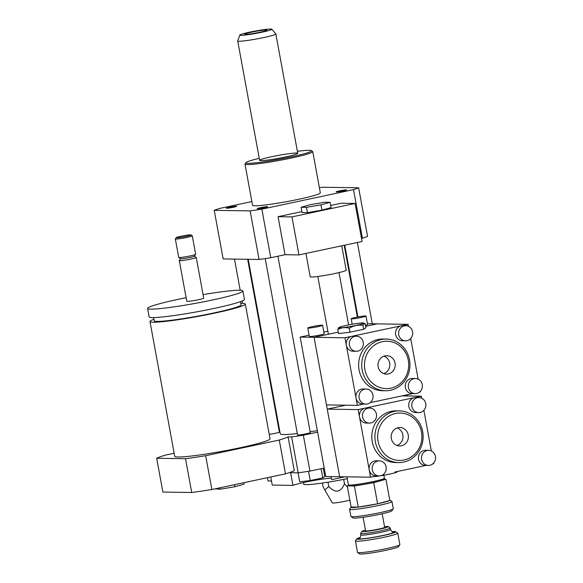<?xml version="1.0" encoding="UTF-8"?>
<svg xmlns="http://www.w3.org/2000/svg" width="583" height="583" viewBox="0 0 583 583"><rect width="100%" height="100%" fill="white"/><g stroke="black" fill="none" stroke-linecap="round" stroke-linejoin="round"><path stroke-width="0.87" d="M320.963 204.866L306.447 207.344L301.098 207.264L310.258 204.706L324.767 202.228L330.124 202.308L320.963 204.866L321.933 210.15L307.416 212.627L306.447 207.344M307.416 212.627L302.067 212.547L301.098 207.264M321.933 210.15L331.093 207.584L330.124 202.308M305.922 253.43L310.2 276.743A18.306 1.37 -10.4 0 0 311.439 277.005A18.306 1.37 -10.4 0 0 331.669 274.178A18.306 1.37 -10.4 0 0 346.215 270.133L341.747 245.807M298.948 254.917L291.966 216.891L355.098 203.452L362.072 241.479L298.948 254.917L285.036 254.698L278.062 216.679L291.966 216.891M330.699 205.471L341.186 203.241L355.098 203.452M278.062 216.679L301.892 211.607M319.389 187.726A77.539 5.815 169.6 0 1 322.734 187.245L358.64 187.799L367.552 236.385A77.539 5.815 169.6 0 1 362.437 238.228L361.511 238.425M362.437 238.228L353.517 189.643L261.854 209.151A77.539 5.815 169.6 0 1 250.136 210.893L214.238 210.339A77.539 5.815 169.6 0 1 219.361 208.495L251.863 201.58M285.036 254.698L270.774 257.737L261.854 209.151M234.534 484.684L234.905 486.725L244.066 484.167L243.803 482.709M214.989 488.838L220.396 489.203L234.905 486.725M220.126 487.745L220.396 489.203M153.948 319.287A48.462 3.636 -10.4 0 0 149.984 321.539A48.462 3.636 -10.4 0 0 198.3 316.365A48.462 3.636 -10.4 0 0 245.312 304.042A48.462 3.636 -10.4 0 0 240.801 303.342M245.312 304.042L270.046 438.817A48.462 3.636 169.6 0 1 223.041 451.14A48.462 3.636 169.6 0 1 174.718 456.314L149.984 321.539M153.635 317.582L154.218 320.759A44.155 3.309 -10.4 0 0 198.242 316.044A44.155 3.309 -10.4 0 0 241.071 304.822L240.495 301.644M186.123 297.731A48.462 3.636 -10.4 0 0 177.859 299.422A48.462 3.636 -10.4 0 0 147.579 308.443L149.131 316.89A48.462 3.636 -10.4 0 0 197.448 311.716A48.462 3.636 -10.4 0 0 244.459 299.392L242.907 290.946A48.462 3.636 -10.4 0 0 203.073 294.619M147.579 308.443A48.462 3.636 -10.4 0 0 195.895 303.269A48.462 3.636 -10.4 0 0 242.907 290.946M180.584 258.706L179.324 260.528A8.614 0.649 -10.4 0 0 179.302 260.579L186.771 301.251A8.614 0.649 -10.4 0 0 195.356 300.325A8.614 0.649 -10.4 0 0 203.715 298.139L196.252 257.475A8.614 0.649 -10.4 0 0 196.223 257.431L194.394 256.177M179.302 260.579A8.614 0.649 -10.4 0 0 187.894 259.661A8.614 0.649 -10.4 0 0 196.252 257.475M176.212 237.631L175.345 238.877A8.614 0.649 -10.4 0 0 175.33 238.928L178.726 257.416A8.614 0.649 -10.4 0 0 178.755 257.46L180.628 258.743A7.003 0.525 -10.4 0 0 187.58 257.956A7.003 0.525 -10.4 0 0 194.358 256.221L195.655 254.356A8.614 0.649 -10.4 0 0 195.669 254.305L192.281 235.816A8.614 0.649 -10.4 0 0 192.244 235.772L190.998 234.92A7.535 0.568 -10.4 0 0 180.905 236.275A7.535 0.568 -10.4 0 0 176.212 237.631A7.535 0.568 -10.4 0 0 183.711 236.873A7.535 0.568 -10.4 0 0 190.998 234.92M178.755 257.46A8.614 0.649 -10.4 0 0 187.311 256.491A8.614 0.649 -10.4 0 0 195.655 254.356M175.33 238.928A8.614 0.649 -10.4 0 0 183.922 238.01A8.614 0.649 -10.4 0 0 192.281 235.816M174.157 453.246L165.492 455.09A68.925 5.167 -10.4 0 0 156.681 458.26L162.883 492.059L191.705 492.504A68.925 5.167 -10.4 0 0 211.877 489.509L285.473 473.841A68.925 5.167 -10.4 0 0 294.291 470.67L288.089 436.871L291.624 436.922L298.212 472.835A77.539 5.815 -10.4 0 0 309.93 471.093L324.199 468.062M156.681 458.26L185.503 458.704L191.705 492.504M185.503 458.704A68.925 5.167 -10.4 0 0 205.668 455.702L211.877 489.509M205.668 455.702L279.272 440.041L285.473 473.841M279.272 440.041A68.925 5.167 -10.4 0 0 288.089 436.871M270.76 476.974L272.246 485.078L292.936 485.399L290.604 472.718L298.212 472.835M267.444 477.681L268.049 480.953L271.503 481.004M321.087 468.725L322.771 477.885L324.782 476.493L323.274 468.258M298.081 472.835L299.728 481.82L310.243 480.552L322.771 477.885M308.545 471.312L310.243 480.552M331.406 478.147A21.535 1.618 -10.4 0 0 311.22 480.982A21.535 1.618 -10.4 0 0 292.936 485.399M331.122 476.595L331.683 479.634L344.983 476.807M279.651 430.531L279.104 430.648M291.624 436.922A77.539 5.815 -10.4 0 0 303.342 435.188L317.604 432.149M303.342 435.188L309.93 471.093M347.483 487.191L344.48 483.795L343.671 479.394M344.48 483.795C340.683 492.555 335.436 493.451 328.754 486.484L327.967 482.192M328.754 486.484L324.797 490.063L322.953 486.39L322.341 483.045M324.797 490.063L332.354 502.918A9.692 0.729 -10.4 0 0 339.342 502.327A9.692 0.729 -10.4 0 0 349.851 500.105M303.43 482.571L303.721 484.138A34.463 2.587 -10.4 0 0 347.264 478.672M339.444 190.881A5.298 0.394 169.6 0 1 346.55 189.956A5.298 0.394 169.6 0 1 341.419 191.304A5.298 0.394 169.6 0 1 336.136 191.865A5.298 0.394 169.6 0 1 339.444 190.881M233.433 207.256A5.298 0.394 169.6 0 1 226.321 208.182A5.298 0.394 169.6 0 1 231.458 206.841A5.298 0.394 169.6 0 1 236.742 206.273A5.298 0.394 169.6 0 1 233.433 207.256M267.284 206.674A5.298 0.394 169.6 0 1 267.641 206.746A5.298 0.394 169.6 0 1 262.51 208.095A5.298 0.394 169.6 0 1 257.227 208.663A5.298 0.394 169.6 0 1 261.432 207.49A5.298 0.394 169.6 0 1 267.284 206.674M269.229 434.35A6.464 0.481 -10.4 0 0 275.912 433.176A6.464 0.481 -10.4 0 0 279.374 432.098L247.658 259.304M265.207 258.59L297.563 434.903A6.464 0.481 -10.4 0 0 298 434.998A6.464 0.481 -10.4 0 0 305.142 434A6.464 0.481 -10.4 0 0 310.28 432.571L277.909 256.221M248.227 259.311L280.255 433.854A48.462 3.636 -10.4 0 0 283.535 434.554A48.462 3.636 -10.4 0 0 297.308 433.519M310.127 431.777A48.462 3.636 -10.4 0 0 317.327 430.64M259.253 158.314A33.384 2.5 -10.4 0 0 245.909 162.642L245.042 163.889A34.463 2.587 -10.4 0 0 244.984 164.1A34.463 2.587 -10.4 0 0 279.344 160.42A34.463 2.587 -10.4 0 0 312.772 151.653A34.463 2.587 -10.4 0 0 312.641 151.485L311.395 150.625A33.384 2.5 -10.4 0 0 297.381 151.318M312.772 151.653L320.329 192.849A34.463 2.587 169.6 0 1 286.902 201.609A34.463 2.587 169.6 0 1 252.541 205.289L244.984 164.1M245.909 162.642A33.384 2.5 -10.4 0 0 279.133 159.283A33.384 2.5 -10.4 0 0 311.395 150.625M271.729 156.71A19.385 1.45 -10.4 0 0 259.617 160.318A19.385 1.45 -10.4 0 0 278.944 158.248A19.385 1.45 -10.4 0 0 297.753 153.322A19.385 1.45 -10.4 0 0 271.729 156.71M270.774 257.737A77.539 5.815 169.6 0 1 259.056 259.479L223.158 258.925L214.238 210.339M358.64 187.799A77.539 5.815 169.6 0 1 353.517 189.643M259.056 259.479L250.136 210.893M264.325 30.076A11.31 0.845 169.6 0 1 266.912 30.214A11.31 0.845 169.6 0 1 255.959 33.02A11.31 0.845 169.6 0 1 244.729 34.28A11.31 0.845 169.6 0 1 251.543 32.167A11.31 0.845 169.6 0 1 264.325 30.076M268.071 29.15A16.273 1.217 169.6 0 1 271.795 29.194A16.273 1.217 169.6 0 1 256.032 33.384A16.273 1.217 169.6 0 1 239.802 35.067A16.273 1.217 169.6 0 1 250.552 31.97A16.273 1.217 169.6 0 1 268.071 29.15M271.795 29.194L275.817 33.909A19.385 1.45 169.6 0 1 275.846 33.967A19.385 1.45 169.6 0 1 257.037 38.893A19.385 1.45 169.6 0 1 237.711 40.963A19.385 1.45 169.6 0 1 237.718 40.897L239.802 35.067M350.995 516.567L352.992 517.937A19.815 1.487 -10.4 0 0 372.675 515.722A19.815 1.487 -10.4 0 0 391.863 510.803L393.241 508.813A21.535 1.618 169.6 0 1 372.391 514.162A21.535 1.618 169.6 0 1 350.995 516.567A21.535 1.618 169.6 0 1 350.915 516.458L349.596 509.28A21.535 1.618 -10.4 0 0 357.437 509.097A21.535 1.618 -10.4 0 0 380.029 505.177A21.535 1.618 -10.4 0 0 391.965 501.504A21.535 1.618 -10.4 0 0 391.885 501.395L389.881 500.025A19.815 1.487 169.6 0 1 389.816 500.352M391.965 501.504L393.285 508.682A21.535 1.618 169.6 0 1 393.241 508.813M351.017 507.159A19.815 1.487 169.6 0 1 351.177 507.006L358.195 507.108A19.815 1.487 169.6 0 1 351.017 507.159L349.632 509.148A21.535 1.618 -10.4 0 0 349.596 509.28M389.721 500.425A19.815 1.487 169.6 0 1 377.704 503.778L389.838 500.476L385.946 479.27L383.738 479.233M377.449 503.836A19.815 1.487 169.6 0 1 358.414 507.086L377.704 503.778M362.014 531.375L360.629 533.372A15.078 1.13 -10.4 0 0 360.6 533.46A15.078 1.13 -10.4 0 0 375.634 531.849A15.078 1.13 -10.4 0 0 390.26 528.016A15.078 1.13 -10.4 0 0 390.202 527.943L388.205 526.573A13.351 0.998 169.6 0 1 375.299 530.034A13.351 0.998 169.6 0 1 362.014 531.375A13.351 0.998 169.6 0 1 365.468 530.122M384.532 526.624A13.351 0.998 169.6 0 1 387.352 526.449A13.351 0.998 169.6 0 1 388.205 526.573M363.107 517.289L365.592 530.8A9.692 0.729 -10.4 0 0 375.255 529.765A9.692 0.729 -10.4 0 0 384.656 527.302L382.171 513.783M356.832 538.845L355.448 540.835A21.535 1.618 -10.4 0 0 355.411 540.966A21.535 1.618 -10.4 0 0 376.888 538.663A21.535 1.618 -10.4 0 0 397.781 533.19A21.535 1.618 -10.4 0 0 397.701 533.081L395.697 531.711A19.815 1.487 169.6 0 1 376.552 536.848A19.815 1.487 169.6 0 1 356.832 538.845A19.815 1.487 169.6 0 1 360.228 537.46M392.031 531.623A19.815 1.487 169.6 0 1 394.436 531.521A19.815 1.487 169.6 0 1 395.697 531.711M397.781 533.19L399.872 544.595A21.535 1.618 169.6 0 1 399.836 544.726A21.535 1.618 169.6 0 1 378.979 550.075A21.535 1.618 169.6 0 1 357.583 552.48A21.535 1.618 169.6 0 1 357.503 552.371L355.411 540.966M357.583 552.48L359.587 553.85A19.815 1.487 -10.4 0 0 379.271 551.635A19.815 1.487 -10.4 0 0 398.451 546.716L399.836 544.726M349.108 485.355L347.242 485.879L354.377 485.989L373.732 482.688L377.624 503.887M354.377 485.989L358.268 507.195M373.732 482.688L385.946 479.27M347.242 485.879L351.126 507.042M396.221 471.742L397.577 471.45M426.056 465.387L394.939 472.011M374.701 476.318L378.411 475.91M397.285 471.815L397.089 471.975A12.709 0.955 169.6 0 1 386.667 474.722A12.709 0.955 169.6 0 1 373.353 476.603M406.242 394.975A12.921 4.533 78 0 1 407.51 395.558A12.921 4.533 78 0 1 407.976 395.959M376.414 414.105A7.535 7.04 90.9 0 0 369.622 408.034A7.535 7.04 90.9 0 0 362.473 415.468A7.535 7.04 90.9 0 0 369.396 423.112A7.535 7.04 90.9 0 0 376.414 414.105M369.389 423.112L366.299 423.061A7.535 7.04 -89.1 0 1 359.514 416.991A7.535 7.04 -89.1 0 1 365.06 408.129A7.535 7.04 -89.1 0 1 366.532 407.983L369.622 408.034M435.421 456.416A7.535 7.04 90.9 0 0 428.629 450.353A7.535 7.04 90.9 0 0 421.48 457.779A7.535 7.04 90.9 0 0 428.403 465.423A7.535 7.04 90.9 0 0 435.421 456.416M428.403 465.423L425.313 465.38A7.535 7.04 -89.1 0 1 418.39 457.735A7.535 7.04 -89.1 0 1 425.546 450.302L428.636 450.353M433.57 463.121L433.686 463.762L432.637 463.988M379.081 475.917A7.535 7.04 -89.1 0 1 372.297 469.854A7.535 7.04 -89.1 0 1 379.314 460.847A7.535 7.04 -89.1 0 1 386.106 466.917A7.535 7.04 -89.1 0 1 379.081 475.917L375.991 475.874A7.535 7.04 -89.1 0 1 369.207 469.803L358.151 409.601L414.375 397.635A7.535 7.04 -89.1 0 1 415.854 397.489L418.944 397.54A7.535 7.04 -89.1 0 1 425.728 403.604A7.535 7.04 -89.1 0 1 418.711 412.611A7.535 7.04 -89.1 0 1 411.787 404.966A7.535 7.04 -89.1 0 1 418.944 397.54M376.735 475.888L370.562 477.2L369.207 469.803A7.535 7.04 -89.1 0 1 376.224 460.796L379.314 460.847M423.877 410.308L431.34 450.98M418.711 412.611L415.621 412.567A7.535 7.04 -89.1 0 1 408.727 405.71A7.535 7.04 -89.1 0 1 414.375 397.635L421.283 396.163L421.647 398.167M398.612 462.574L395.522 462.523A25.849 24.122 -89.1 0 1 372.253 441.717A25.849 24.122 -89.1 0 1 396.316 410.84L399.413 410.884A25.849 24.122 -89.1 0 1 423.134 437.104A25.849 24.122 -89.1 0 1 398.612 462.574A25.849 24.122 -89.1 0 1 375.343 441.768A25.849 24.122 -89.1 0 1 399.413 410.884M408.231 434.947A9.226 8.614 -89.1 0 1 399.647 445.966A9.226 8.614 -89.1 0 1 391.178 436.609A9.226 8.614 -89.1 0 1 399.923 427.521A9.226 8.614 -89.1 0 1 408.231 434.947M396.943 445.456A9.226 8.614 90.9 0 0 402.824 434.86A9.226 8.614 90.9 0 0 397.212 427.944M378.083 441.36A23.692 22.118 -89.1 0 1 406.941 414.309A23.692 22.118 -89.1 0 1 414.331 454.558A23.692 22.118 -89.1 0 1 378.083 441.36M402.044 395.872L421.283 396.163M345.712 405.192L327.252 409.128L358.151 409.601M327.252 409.128L339.656 476.726L370.562 477.2M362.932 325.278L363.668 329.3L365.869 327.777L365.126 323.747L364.455 323.31L362.932 325.278C358.093 324.716 353.538 325.686 349.261 328.185C345.158 327.121 341.332 327.58 337.79 329.563L338.818 327.559A12.709 0.955 -10.4 0 0 351.403 326.342A12.709 0.955 -10.4 0 0 363.595 323.004A12.709 0.955 -10.4 0 0 362.866 322.924A12.709 0.955 -10.4 0 0 349.632 324.731A12.709 0.955 -10.4 0 0 338.818 327.559M363.668 329.3L349.997 332.208L349.261 328.185M349.997 332.208L338.534 333.593L337.79 329.563M408.428 387.535A7.535 7.04 90.9 0 0 415.22 393.598A7.535 7.04 90.9 0 0 422.369 386.172A7.535 7.04 90.9 0 0 415.453 378.527A7.535 7.04 90.9 0 0 408.428 387.535M415.22 393.598L412.13 393.554A7.535 7.04 -89.1 0 1 405.338 387.484A7.535 7.04 -89.1 0 1 412.363 378.476L415.453 378.527M349.421 345.216A7.535 7.04 90.9 0 0 356.213 351.287A7.535 7.04 90.9 0 0 363.362 343.853A7.535 7.04 90.9 0 0 356.439 336.209A7.535 7.04 90.9 0 0 349.421 345.216M356.206 351.287L353.116 351.236A7.535 7.04 -89.1 0 1 346.331 345.172A7.535 7.04 -89.1 0 1 351.877 336.304A7.535 7.04 -89.1 0 1 353.349 336.165L356.439 336.209M365.905 404.099A7.535 7.04 -89.1 0 1 359.113 398.029A7.535 7.04 -89.1 0 1 366.131 389.021A7.535 7.04 -89.1 0 1 373.054 396.666A7.535 7.04 -89.1 0 1 365.905 404.099L362.808 404.048A7.535 7.04 -89.1 0 1 356.024 397.985L344.976 337.776L401.199 325.81A7.535 7.04 -89.1 0 1 402.671 325.664L405.761 325.715A7.535 7.04 -89.1 0 1 412.545 331.785A7.535 7.04 -89.1 0 1 405.528 340.793A7.535 7.04 -89.1 0 1 398.736 334.722A7.535 7.04 -89.1 0 1 405.761 325.715M420.387 391.295L420.503 391.944L419.461 392.162M410.694 338.49L418.157 379.154M405.528 340.793L402.438 340.742A7.535 7.04 -89.1 0 1 395.544 333.891A7.535 7.04 -89.1 0 1 401.199 325.81L408.1 324.345L408.464 326.342M363.552 404.063L357.379 405.374L356.024 397.985A7.535 7.04 -89.1 0 1 363.041 388.978L366.131 389.021M412.873 393.569L370.139 402.656M385.436 390.748L382.339 390.697A25.849 24.122 -89.1 0 1 358.618 364.484A25.849 24.122 -89.1 0 1 383.14 339.014L386.23 339.066A25.849 24.122 -89.1 0 1 409.506 359.871A25.849 24.122 -89.1 0 1 385.436 390.748A25.849 24.122 -89.1 0 1 361.708 364.535A25.849 24.122 -89.1 0 1 386.23 339.066M378.156 366.714A9.226 8.614 -89.1 0 1 386.74 355.696A9.226 8.614 -89.1 0 1 395.216 365.045A9.226 8.614 -89.1 0 1 386.463 374.14A9.226 8.614 -89.1 0 1 378.156 366.714M383.767 373.63A9.226 8.614 90.9 0 0 389.801 364.965A9.226 8.614 90.9 0 0 384.037 356.118M408.304 360.301A23.692 22.118 -89.1 0 1 379.446 387.352A23.692 22.118 -89.1 0 1 372.056 347.104A23.692 22.118 -89.1 0 1 408.304 360.301M309.099 335.181L300.158 337.083L325.751 476.508L339.656 476.726L314.069 337.302L338.264 332.15L314.069 337.302L326.473 404.901L357.379 405.374M300.158 337.083L344.976 337.776M367.414 323.718L377.194 323.864L365.599 326.334L377.194 323.864L408.1 324.345M365.497 315.935A7.535 0.568 169.6 0 1 366.007 316.044A7.535 0.568 169.6 0 1 358.698 317.961A7.535 0.568 169.6 0 1 351.177 318.763A7.535 0.568 169.6 0 1 357.168 317.101A7.535 0.568 169.6 0 1 365.497 315.935M366.007 316.044L367.56 324.491A7.535 0.568 169.6 0 1 365.41 325.299M322.1 325.168A7.535 0.568 169.6 0 1 322.61 325.278A7.535 0.568 169.6 0 1 315.294 327.194A7.535 0.568 169.6 0 1 307.78 328.003A7.535 0.568 169.6 0 1 313.771 326.334A7.535 0.568 169.6 0 1 322.1 325.168M322.61 325.278L324.163 333.731A7.535 0.568 169.6 0 1 316.846 335.648A7.535 0.568 169.6 0 1 309.333 336.449L307.78 328.003M383.862 475.247L384.408 478.213A18.306 1.37 169.6 0 1 384.372 478.322A18.306 1.37 169.6 0 1 369.192 482.389A18.306 1.37 169.6 0 1 349.632 485.085A18.306 1.37 169.6 0 1 348.459 484.918A18.306 1.37 169.6 0 1 348.394 484.823L346.929 476.836M384.372 478.322L383.512 479.569A17.228 1.29 169.6 0 1 369.221 483.394A17.228 1.29 169.6 0 1 350.813 485.93A17.228 1.29 169.6 0 1 349.713 485.77L348.459 484.918M327.857 331.195L323.849 332.048M360.6 533.46L360.877 534.939A15.078 1.13 -10.4 0 0 375.904 533.328A15.078 1.13 -10.4 0 0 390.53 529.495L390.26 528.016M359.886 537.803A18.306 1.37 -10.4 0 0 375.816 536.87A18.306 1.37 -10.4 0 0 393.051 531.82A18.306 1.37 -10.4 0 0 392.476 531.82M317.815 276.473L328.418 334.248M339 272.589L348.612 324.935M344.189 245.283L357.364 317.065M234.483 259.1L240.203 290.261M242.171 300.996L242.601 303.357M344.735 245.173L357.911 316.955M357.379 242.477L372.304 323.791M237.711 40.963L259.617 160.318M275.846 33.967L297.753 153.322M360.877 534.939C360.483 537.278 360.075 538.291 359.638 537.978L359.638 537.978M390.53 529.495C391.725 531.543 392.468 532.345 392.767 531.893L392.425 531.878M408.042 395.959L407.51 395.558M363.595 323.004L364.455 323.31M352.19 324.265L351.177 318.763"/></g></svg>
